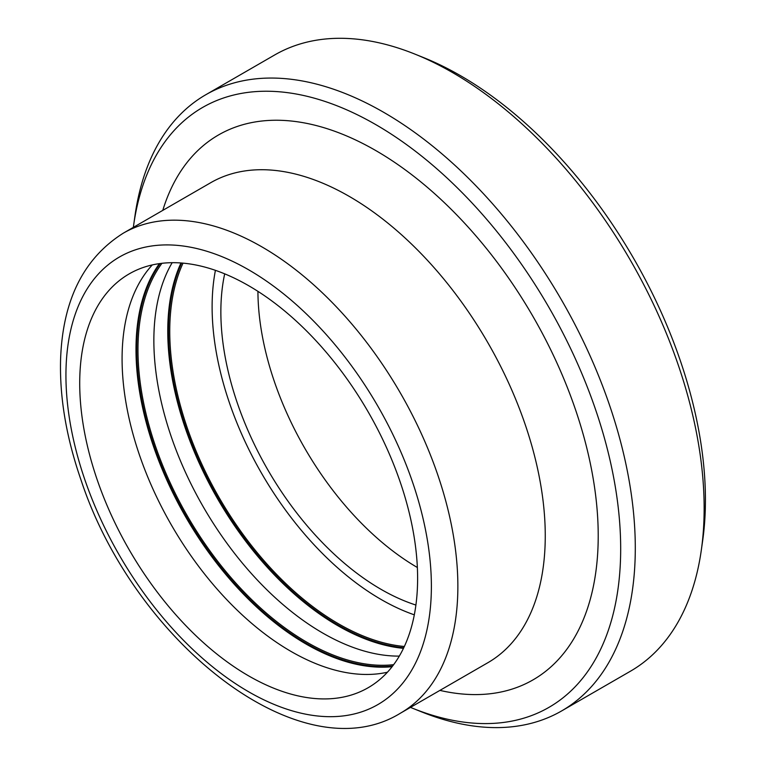 <?xml version="1.0" encoding="UTF-8"?>
<svg xmlns="http://www.w3.org/2000/svg" width="766" height="766" viewBox="0 0 766 766"><rect width="100%" height="100%" fill="white"/><g stroke="black" fill="none" stroke-linecap="round" stroke-linejoin="round"><path stroke-width="1.15" d="M417.614 578.349A238.935 137.947 -120 0 0 313.323 337.892A238.935 137.947 -120 0 0 129.195 273.883A238.935 137.947 -120 0 0 129.195 549.777A238.935 137.947 -120 0 0 368.13 687.734A238.935 137.947 -120 0 0 417.614 578.349M412.424 708.186L421.367 711.786A355.778 205.412 -120 0 0 561.612 710.944A355.778 205.412 -120 0 0 635.292 548.073A355.778 205.412 -120 0 0 479.995 190.035A355.778 205.412 -120 0 0 205.834 94.716A355.778 205.412 -120 0 0 134.979 215.753L133.629 225.29A346.356 199.964 60 0 1 394.155 136.022A346.356 199.964 60 0 1 620.68 548.81A346.356 199.964 60 0 1 412.424 708.186A346.356 199.964 60 0 1 410.471 707.391M133.341 227.378A346.356 199.964 60 0 1 133.629 225.29M205.834 94.716L274.688 54.96A355.778 205.412 60 0 1 414.933 54.118A355.778 205.412 60 0 1 704.145 508.327A355.778 205.412 60 0 1 701.311 550.16A355.778 205.412 60 0 1 630.466 671.198L561.612 710.944M701.311 550.16L702.671 540.614A346.356 199.964 -120 0 0 705.429 499.892A346.356 199.964 -120 0 0 423.876 57.718L414.933 54.118M152.281 264.931A238.935 137.947 -120 0 0 171.565 525.313A238.935 137.947 -120 0 0 387.424 672.222M161.932 263.312A238.935 137.947 -120 0 0 187.459 516.14A238.935 137.947 -120 0 0 393.657 664.668M172.168 262.69A238.935 137.947 -120 0 0 203.344 506.968A238.935 137.947 -120 0 0 399.306 656.108M183.026 263.14A238.935 137.947 -120 0 0 219.229 497.795A238.935 137.947 -120 0 0 404.343 646.485M215.418 270.341A238.935 137.947 -120 0 0 414.31 614.83M224.697 273.845A226.573 130.814 -120 0 0 415.909 605.044M257.931 291.358A226.573 130.814 -120 0 0 417.365 567.501M457.867 586.296A277.139 160.008 -120 0 0 336.896 307.405A277.139 160.008 -120 0 0 123.336 233.151C83.417 258.362 62.496 300.598 60.571 359.886C59.595 397.745 66.383 437.702 80.937 479.746C134.088 641.736 300.952 774.627 400.474 713.165A277.139 160.008 -120 0 0 457.867 586.296M431.382 586.296A258.41 149.198 60 0 1 157.298 610.78A258.41 149.198 60 0 1 157.298 245.331A258.41 149.198 60 0 1 431.382 586.296M400.474 713.165L487.856 662.714A277.139 160.008 -120 0 0 545.258 535.846A277.139 160.008 -120 0 0 424.287 256.945A277.139 160.008 -120 0 0 210.727 182.701L123.336 233.151M439.914 690.396A314.587 181.628 -120 0 0 598.217 535.846A314.587 181.628 -120 0 0 408.192 172.015A314.587 181.628 -120 0 0 162.775 210.382M159.414 263.628A240.438 138.818 -120 0 0 185.793 517.107A240.438 138.818 -120 0 0 392.125 666.688M160.199 263.523A240.055 138.598 -120 0 0 186.435 516.734A240.055 138.598 -120 0 0 392.604 666.066M180.968 262.977A240.438 138.818 -120 0 0 217.563 498.762A240.438 138.818 -120 0 0 403.462 648.342M181.647 263.025A240.055 138.598 -120 0 0 218.214 498.388A240.055 138.598 -120 0 0 403.759 647.73"/></g></svg>

